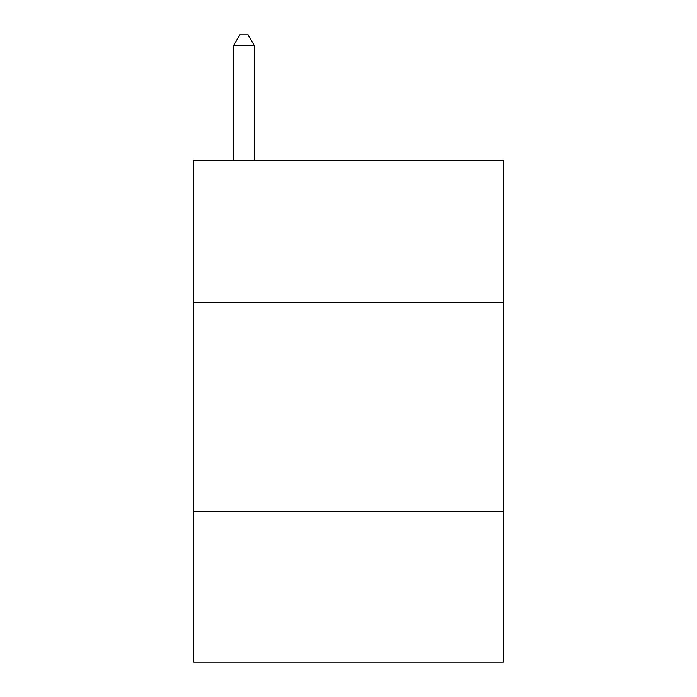<?xml version="1.0" encoding="UTF-8"?>
<svg xmlns="http://www.w3.org/2000/svg" width="697" height="697" viewBox="0 0 697 697"><rect width="100%" height="100%" fill="white"/><g stroke="black" fill="none" stroke-linecap="round" stroke-linejoin="round"><path stroke-width="1.05" d="M503.234 302.498L503.234 160.31L193.766 160.31L193.766 302.498L503.234 302.498L503.234 662.15L193.766 662.15L193.766 302.498M503.234 511.598L193.766 511.598M254.405 160.31L254.405 45.723L233.495 45.723L233.495 160.31M233.495 45.723L239.768 34.85L248.132 34.85L254.405 45.723"/></g></svg>
